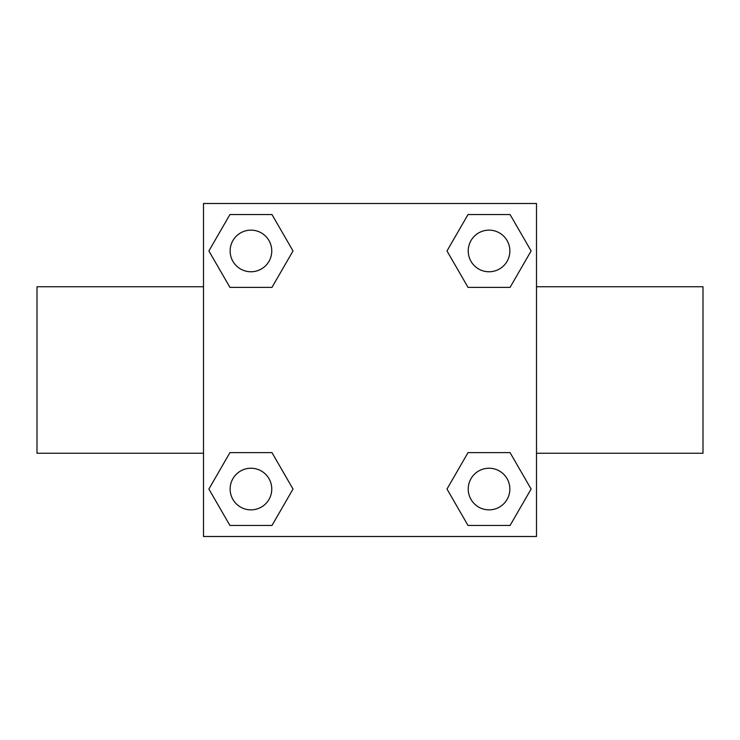 <?xml version="1.0" encoding="UTF-8"?>
<svg xmlns="http://www.w3.org/2000/svg" width="740" height="740" viewBox="0 0 740 740"><rect width="100%" height="100%" fill="white"/><g stroke="black" fill="none" stroke-linecap="round" stroke-linejoin="round"><path stroke-width="1.11" d="M271.978 287.37L229.927 287.37L208.893 250.953L229.927 214.535L271.978 214.535L293.012 250.953L271.978 287.37L229.927 287.37L256.123 287.37M256.123 452.63L271.978 452.63L293.012 489.048L271.978 525.465L229.927 525.465L208.893 489.048L229.927 452.63L271.978 452.63M483.877 287.37L468.022 287.37L446.988 250.953L468.022 214.535L510.073 214.535L531.107 250.953L510.073 287.37L468.022 287.37M468.022 452.63L510.073 452.63L531.107 489.048L510.073 525.465L468.022 525.465L446.988 489.048L468.022 452.63L510.073 452.63L483.877 452.63M536.5 453.25L703 453.25L703 286.75L536.5 286.75M203.5 286.75L37 286.75L37 453.25L203.5 453.25M203.5 203.5L536.5 203.5L536.5 536.5L203.5 536.5L203.5 203.5M510.073 525.465L468.022 525.465L510.073 525.465M509.86 489.048A20.812 20.812 0 0 0 478.641 471.019A20.812 20.812 0 0 0 478.641 507.076A20.812 20.812 0 0 0 509.86 489.048M271.978 525.465L229.927 525.465L271.978 525.465M271.765 489.048A20.812 20.812 0 0 0 240.546 471.019A20.812 20.812 0 0 0 240.546 507.076A20.812 20.812 0 0 0 271.765 489.048M468.022 214.535L510.073 214.535L468.022 214.535M509.86 250.953A20.812 20.812 0 0 0 478.641 232.924A20.812 20.812 0 0 0 478.641 268.981A20.812 20.812 0 0 0 509.86 250.953M229.927 214.535L271.978 214.535L229.927 214.535M271.765 250.953A20.812 20.812 0 0 0 240.546 232.924A20.812 20.812 0 0 0 240.546 268.981A20.812 20.812 0 0 0 271.765 250.953"/></g></svg>
